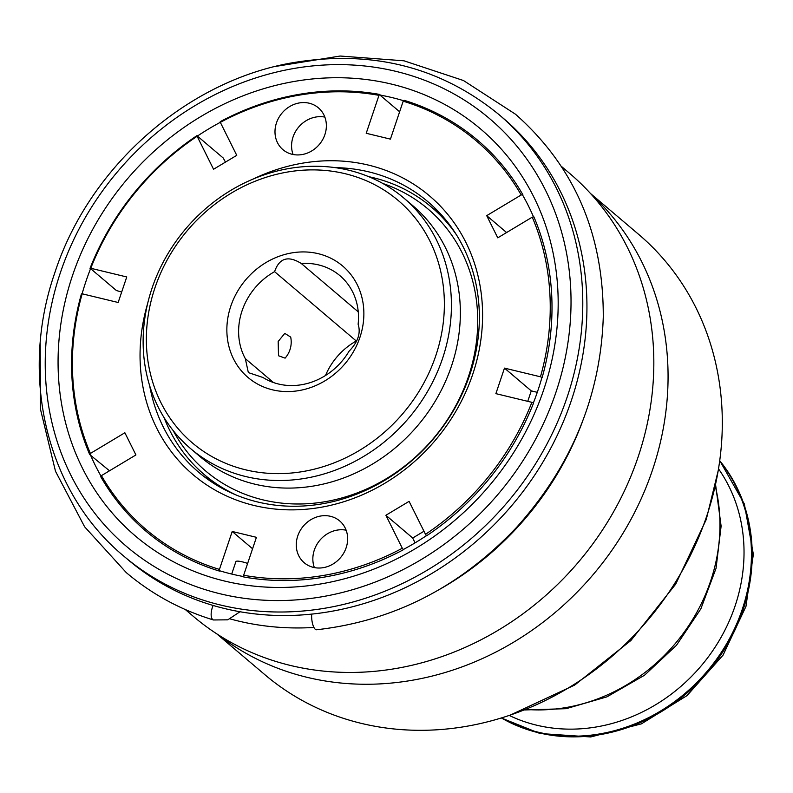 <?xml version="1.0" encoding="UTF-8"?>
<svg xmlns="http://www.w3.org/2000/svg" width="793" height="793" viewBox="0 0 793 793"><rect width="100%" height="100%" fill="white"/><g stroke="black" fill="none" stroke-linecap="round" stroke-linejoin="round"><path stroke-width="1.19" d="M109.493 470.794L89.708 454.558L90.392 453.447L124.868 432.76L135.92 454.944L101.435 475.631A254.979 226.669 -49.7 0 0 219.443 569.414L232.21 531.469L256.426 537.317L243.649 575.262A254.979 226.669 -49.7 0 0 402.309 548.241L385.894 515.272L409.089 501.354L425.504 534.323A254.979 226.669 -49.7 0 0 531.875 402.329L495.883 393.645L504.477 368.121L540.469 376.804A254.979 226.669 -49.7 0 0 532.242 217.153L497.766 237.841L486.714 215.656L521.199 194.969A254.979 226.669 -49.7 0 0 403.191 101.187L390.424 139.132L366.217 133.283L378.985 95.348A254.979 226.669 -49.7 0 0 220.325 122.36L236.75 155.339L213.555 169.256L197.13 136.277A254.979 226.669 -49.7 0 0 90.759 268.272L126.751 276.965L118.157 302.49L82.165 293.797A254.979 226.669 -49.7 0 0 90.392 453.447M82.095 293.806A255.891 227.482 130.3 0 1 85.971 281.307A255.891 227.482 -49.7 0 1 90.59 268.619L90.025 268.391L90.759 268.272M426.416 535.662A255.891 227.482 130.3 0 1 403.32 549.519L402.309 548.241M243.689 576.59A255.891 227.482 130.3 0 1 219.79 570.811L219.443 569.414M101.068 476.226A255.891 227.482 130.3 0 1 90.253 454.458M89.708 454.558A256.347 227.888 -49.7 0 1 81.431 293.916L82.165 293.797M527.751 401.327L531.27 390.87L537.287 392.317M225.46 162.109L223.239 158.015L197.398 136.079A255.891 227.482 -49.7 0 1 220.315 122.31M90.59 268.619L116.432 290.555L121.686 292.022M415.096 542.848L412.687 538.021L423.977 531.251M425.504 534.323L426.535 535.84A256.347 227.888 -49.7 0 0 533.57 403.022L531.875 402.329M533.372 402.943A255.891 227.482 130.3 0 0 537.941 390.384A255.891 227.482 -49.7 0 0 541.916 377.537L542.164 377.498A256.347 227.888 -49.7 0 0 533.887 216.866L532.242 217.153M533.53 216.925A255.891 227.482 -49.7 0 0 522.607 195.048L522.835 194.681A256.347 227.888 -49.7 0 0 404.103 100.314L403.191 101.187M403.667 100.741A255.891 227.482 -49.7 0 0 379.906 95.031L379.887 94.476A256.347 227.888 -49.7 0 0 220.246 121.656L220.325 122.36M90.025 268.391A256.347 227.888 -49.7 0 1 197.051 135.573L197.398 136.079M543.8 389.462A266.854 237.226 -49.7 0 0 391.732 84.157A266.854 237.226 -49.7 0 0 72.45 275.716A266.854 237.226 130.3 0 0 224.518 581.031A266.854 237.226 130.3 0 0 543.8 389.462M399.632 111.773L379.906 95.031M531.27 390.87L504.477 368.121M542.164 377.498L540.469 376.804M313.364 567.372A27.418 24.375 -49.7 0 0 343.835 552.899A27.418 24.375 -49.7 0 0 339.701 520.942A27.418 24.375 -49.7 0 0 330.542 516.322A27.418 24.375 -49.7 0 0 300.071 530.795A27.418 24.375 -49.7 0 0 304.215 562.743A27.418 24.375 -49.7 0 0 313.364 567.372M292.092 154.278A27.418 24.375 -49.7 0 0 322.563 139.816A27.418 24.375 -49.7 0 0 318.419 107.858A27.418 24.375 -49.7 0 0 309.27 103.229A27.418 24.375 -49.7 0 0 278.799 117.701A27.418 24.375 -49.7 0 0 282.932 149.659A27.418 24.375 -49.7 0 0 292.092 154.278M253.245 179.02A182.777 162.486 130.3 0 1 368.586 165.132A182.777 162.486 130.3 0 1 472.737 374.256A182.777 162.486 130.3 0 1 254.047 505.468A182.777 162.486 130.3 0 1 147.686 303.362M101.435 475.631L100.751 476.732A256.347 227.888 -49.7 0 0 219.492 571.099M243.649 575.262L243.699 576.947A256.347 227.888 -49.7 0 0 403.34 549.757M252.571 548.756L232.21 531.469M412.687 538.021L385.894 515.272M571.327 400.574A289.703 257.537 130.3 0 1 127.98 559.68L123.827 556.151A289.703 257.537 130.3 0 0 567.173 397.045A289.703 257.537 130.3 0 0 498.807 114.45L502.97 117.979A289.703 257.537 -49.7 0 1 571.327 400.574M311.708 614.079A10.963 3.697 84.4 0 0 315.257 629.265A10.963 3.697 84.4 0 0 316.536 629.761C393.596 621.088 460.247 586.989 516.491 527.474C571.644 466.066 600.569 395.955 603.275 317.131C603.542 233.816 574.271 166.183 515.48 114.212L463.479 80.529L403.974 60.803L340.118 56.035L275.33 66.453M582.558 421.38A290.615 258.349 130.3 0 1 440.264 588.981M313.929 627.451A290.615 258.349 130.3 0 1 230.208 618.927M561.474 166.451L569.592 173.34A290.615 258.349 -49.7 0 1 649.596 411.765A290.615 258.349 -49.7 0 1 638.167 456.827A290.615 258.349 130.3 0 1 441.671 656.683A290.615 258.349 130.3 0 1 193.423 616.439L185.304 609.539M217.956 634.598A288.791 256.724 130.3 0 0 652.5 469.981A288.791 256.724 -49.7 0 0 591.499 194.602M590.458 193.462L638.593 234.322A288.791 256.724 -49.7 0 1 706.741 516.025A288.791 256.724 130.3 0 1 264.793 674.625L216.658 633.766M440.938 214.288A214.764 190.925 -49.7 0 0 439.857 214.259M212.742 481.777A214.764 190.925 -49.7 0 0 212.95 482.838M197.051 135.573L197.13 136.277M379.887 94.476L378.985 95.348M522.835 194.681L521.199 194.969M506.598 232.537L486.714 215.656M314.365 567.59A27.418 24.375 130.3 0 1 319.956 540.142A27.418 24.375 130.3 0 1 346.125 530.18M293.093 154.506A27.418 24.375 130.3 0 1 298.683 127.058A27.418 24.375 130.3 0 1 324.852 117.096M334.924 167.62A177.295 157.609 130.3 0 1 368.785 171.863A177.295 157.609 130.3 0 1 427.972 201.769A177.295 157.609 130.3 0 1 454.726 408.405A177.295 157.609 130.3 0 1 257.685 501.989A177.295 157.609 130.3 0 1 198.488 472.083A177.295 157.609 130.3 0 1 149.689 385.804M432.552 208.053A177.295 157.609 130.3 0 1 438.935 212.137M205.437 475.582A177.295 157.609 -49.7 0 0 210.502 481.212M231.705 574.053L235.888 561.632A10.963 2.052 18.6 0 1 247.634 563.426M435.803 355.651A159.016 141.362 -49.7 0 0 345.183 173.717A159.016 141.362 -49.7 0 0 154.932 287.869A159.016 141.362 130.3 0 0 245.543 469.803A159.016 141.362 130.3 0 0 435.803 355.651M272.455 389.819A73.115 64.996 -49.7 0 0 359.933 337.342A73.115 64.996 -49.7 0 0 318.271 253.691A73.115 64.996 -49.7 0 0 230.793 306.177A73.115 64.996 -49.7 0 0 272.455 389.819M442.563 358.446A164.498 146.239 -49.7 0 0 403.746 197.982A164.498 146.239 -49.7 0 0 151.998 288.325A164.498 146.239 130.3 0 0 190.816 448.788A164.498 146.239 130.3 0 0 442.563 358.446M190.816 448.788L199.747 456.371A164.498 146.239 130.3 0 0 451.495 366.029A164.498 146.239 -49.7 0 0 412.677 205.565L403.746 197.982M382.85 183.5A171.813 152.742 130.3 0 1 466.135 383.069A171.813 152.742 130.3 0 1 262.909 499.858A171.813 152.742 -49.7 0 1 173.142 430.53M368.646 176.651A175.471 155.983 -49.7 0 1 372.997 177.632A175.471 155.983 130.3 0 1 431.58 207.221A175.471 155.983 130.3 0 1 456.808 235.372M164.082 417.624A175.471 155.983 -49.7 0 0 204.455 474.749A175.471 155.983 -49.7 0 0 236.324 495.08M349.039 351.24C357.95 342.09 360.984 333.1 358.129 324.248A63.975 56.868 -49.7 0 0 339.959 275.696A63.975 56.868 -49.7 0 0 318.598 264.912A63.975 56.868 -49.7 0 0 301.31 263.514C288.186 255.296 279.285 258.012 274.586 271.662A63.975 56.868 -49.7 0 0 245.315 358.634L248.348 372.601L262.949 377.488A63.975 56.868 -49.7 0 0 278.512 384.02A63.975 56.868 -49.7 0 0 349.039 351.24M358.248 311.857L301.31 263.514M356.969 340.256L356.265 341A63.975 56.868 -49.7 0 0 325.497 375.505M356.265 341L274.586 271.662M273.476 382.543L245.315 358.634M290.694 337.094L284.776 333.377L278.174 341.496L278.502 355.75L285.093 358.139A24.216 24.216 0 0 0 290.694 337.094M555.913 392.386A280.563 249.418 130.3 0 1 220.226 593.798A280.563 249.418 130.3 0 1 60.347 272.792A280.563 249.418 130.3 0 1 396.034 71.39A280.563 249.418 130.3 0 1 555.913 392.386M213.139 605.446A10.963 4.689 106.9 0 0 212.702 619.541A10.963 4.689 106.9 0 0 213.466 619.967C180.933 610.045 151.879 594.264 126.305 572.635L84.623 526.8L55.5 471.29L40.433 409.069L40.195 343.458M715.326 486.406A173.637 154.357 130.3 0 1 525.987 709.428M718.508 468.832A166.005 147.577 130.3 0 1 710.865 653.392A166.005 147.577 130.3 0 1 536.474 725.149A166.005 147.577 -49.7 0 1 509.165 715.415M501.592 717.863A170.901 151.929 -49.7 0 0 537.763 732.098A170.901 151.929 130.3 0 0 720.193 654.047A170.901 151.929 130.3 0 0 719.687 460.961M719.727 460.713A170.901 151.929 130.3 0 1 721.313 654.156A170.901 151.929 130.3 0 1 538.526 732.752A170.901 151.929 -49.7 0 1 501.354 717.943M498.807 114.45C439.966 66.503 370.787 49.335 291.259 62.974C185.82 81.62 88.955 167.591 54.876 272.594C18.715 376.239 46.737 492.413 123.827 556.151M213.466 619.967L227.779 619.829L240.031 611.73M718.25 470.408L706.266 519.494L675.715 584.124L630.891 640.516L574.687 685.073L510.682 714.899M444.001 217.768L431.58 207.221M216.886 485.296L204.455 474.749M715.623 484.979L721.115 526.126L716.049 568.323L700.834 608.895L676.469 645.294L644.501 675.249L606.942 696.849L566.123 708.684L524.629 709.953M719.737 460.634L744.359 504.001L753.35 554.307L745.965 606.407L723.087 655.107L687.045 695.59L641.428 723.84L590.716 736.965L539.964 733.505L501.275 717.962"/></g></svg>
